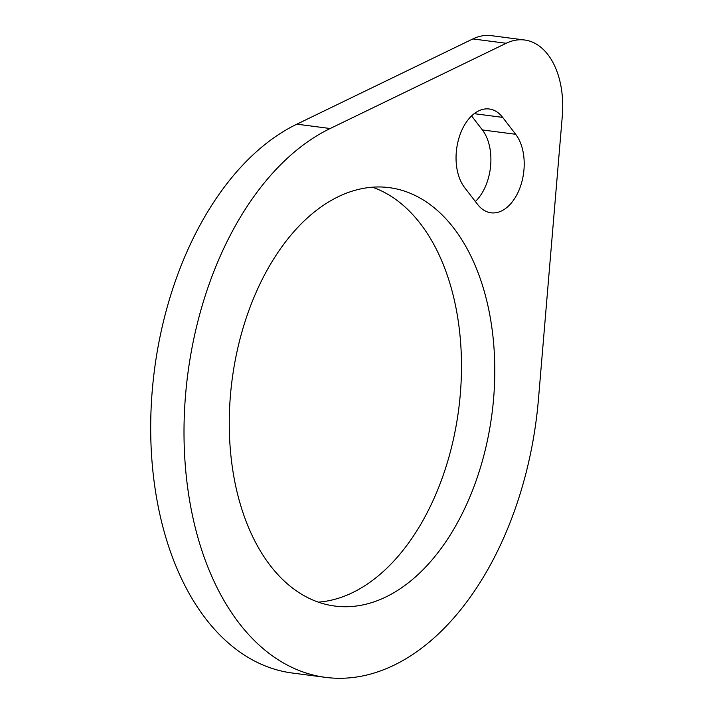 <?xml version="1.0" encoding="UTF-8"?>
<svg xmlns="http://www.w3.org/2000/svg" width="713" height="713" viewBox="0 0 713 713"><rect width="100%" height="100%" fill="white"/><g stroke="black" fill="none" stroke-linecap="round" stroke-linejoin="round"><path stroke-width="1.07" d="M515.677 134.285A43.814 27.21 -82.6 0 1 521.043 184.64A43.814 27.21 -82.6 0 1 490.972 212.795A43.814 27.21 -82.6 0 1 477.621 204.444L464.573 187.51A43.814 27.21 -82.6 0 1 459.217 137.154A43.814 27.21 -82.6 0 1 489.287 109A43.814 27.21 -82.6 0 1 502.656 117.378L515.677 134.285L482.371 129.935L471.587 115.934M475.366 201.521A43.814 27.21 97.4 0 0 482.371 129.935M318.301 602.146A210.968 131.04 97.4 0 0 458.664 409.467A210.968 131.04 97.4 0 0 372.462 187.207M265.985 272.197A210.968 131.04 -82.6 0 1 389.343 187.653A210.968 131.04 -82.6 0 1 491.97 413.816A210.968 131.04 -82.6 0 1 334.727 606.041A210.968 131.04 -82.6 0 1 235.219 483.77A210.968 131.04 -82.6 0 1 265.985 272.197M506.177 43.279A76.193 47.325 -82.6 0 1 524.625 39.999A76.193 47.325 -82.6 0 1 562.299 116.103L538.484 398.888A282.883 175.71 -82.6 0 1 325.422 677.35A282.883 175.71 -82.6 0 1 184.016 428.486A282.883 175.71 -82.6 0 1 330.164 128.518L506.177 43.279L472.871 38.93L296.858 124.169A282.883 175.71 97.4 0 0 150.701 424.137A282.883 175.71 97.4 0 0 292.116 673.001L325.422 677.35M524.625 39.999L491.319 35.65A76.193 47.325 97.4 0 0 472.871 38.93M502.656 117.378L474.216 113.67M296.858 124.169L330.164 128.518"/></g></svg>
